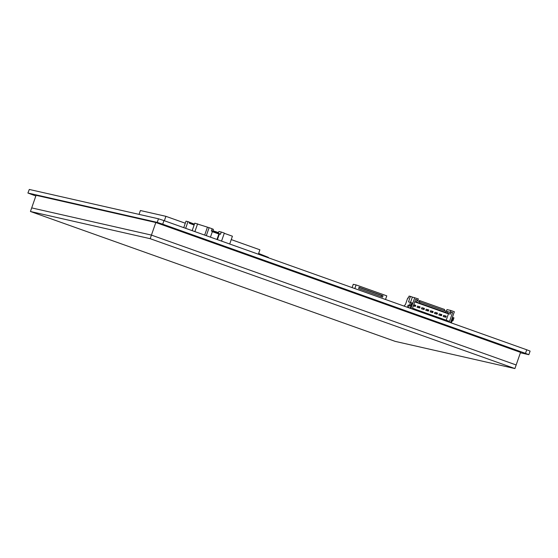 <?xml version="1.0" encoding="UTF-8"?>
<svg xmlns="http://www.w3.org/2000/svg" width="558" height="558" viewBox="0 0 558 558"><rect width="100%" height="100%" fill="white"/><g stroke="black" fill="none" stroke-linecap="round" stroke-linejoin="round"><path stroke-width="0.84" d="M501.3 345.13L508.603 347.704L501.3 345.13M337.625 286.854L344.928 289.421L337.625 286.854M173.998 228.585L181.301 231.158L173.998 228.585M35.845 195.97L27.9 193.033L29.295 189.448L27.9 193.033M520.405 352.782L528.845 354.686L530.1 351.087L526.731 349.782L525.483 353.374L528.845 354.686M525.483 353.374L162.713 224.197L163.961 220.598L526.731 349.782M163.961 220.598L158.479 218.792L157.223 222.391L162.713 224.197M157.223 222.391L28.046 193.047M29.295 189.448L158.479 218.792M36.075 195.307L155.815 222.509L520.544 352.384L516.164 364.967L151.434 235.092L31.694 207.897L36.075 195.307M30.439 211.489L395.176 341.37L514.908 368.566L150.179 238.691L30.439 211.489L31.694 207.897L151.434 235.092L155.815 222.509M514.908 368.566L516.164 364.967L151.434 235.092L150.179 238.691M404.104 306.112L405.54 304.263L407.731 297.972L408.351 298.111L409.056 296.089L410.416 296.396L408.498 301.906L410.444 302.345L409.384 305.379L408.121 305.093L407.361 307.27M410.535 302.38L412.376 297.093L418.381 298.928L417.677 300.95L419.853 301.725L419.386 303.078L416.338 301.99L417.084 299.855L415.626 299.339L412.529 308.211L415.361 309.223L415.082 310.025M418.835 301.362L419.47 300.518L444.496 309.432L444.663 310.778L447.844 311.692L447.37 313.038L450.418 314.126L451.164 311.992L452.622 312.508L449.525 321.387L415.333 309.299M450.557 322.65L454.358 311.741L450.725 310.443L450.02 312.466L447.844 311.692M452.182 320.62L452.908 320.878L452.147 320.704M452.419 317.293L453.968 317.844L452.908 320.878M447.37 313.038L419.386 303.078M414.817 301.648L416.338 301.99M450.418 314.126L446.965 313.345L414.74 301.864M451.101 312.166L452.622 312.508M446.198 320.264L448.486 313.687M415.564 299.506L417.084 299.855M414.747 297.637L410.946 308.546M408.449 307.66L409.209 305.477L408.121 305.093M409.209 305.477L410.472 305.77L411.176 303.747L412.425 304.138L410.89 308.532M410.444 302.345L412.404 303.043L412.062 304.012M446.7 320.383L446.421 321.178M450.725 310.443L446.986 309.599L446.372 311.357M445.779 320.955L446.03 320.229M445.675 312.654L446.142 311.308M412.376 297.093L410.416 296.396M410.472 305.77L409.384 305.379M444.663 310.778L419.79 301.92M413.359 305.84L415.291 306.419L413.332 305.91M417.091 307.249L419.644 307.967L417.091 307.249L417.489 306.126L420.035 306.844L419.407 306.837L419.17 307.507L419.825 307.744L420.062 307.067M421.443 308.804L423.996 309.523L421.443 308.804L421.841 307.674L424.387 308.4L423.759 308.386L423.522 309.055L424.178 309.292L424.415 308.616M425.796 310.353L428.349 311.071L425.796 310.353L426.193 309.23L428.739 309.948L428.112 309.934L427.874 310.611L428.53 310.841L428.767 310.164M430.148 311.901L432.701 312.62L430.148 311.901L430.546 310.778L433.092 311.497L432.464 311.483L432.227 312.159L432.882 312.389L433.12 311.72M434.501 313.45L437.054 314.168L434.501 313.45L434.898 312.327L437.444 313.045L436.816 313.031L436.579 313.708L437.235 313.938L437.472 313.268M438.853 314.998L441.406 315.716L438.853 314.998L439.251 313.875L441.796 314.593L441.169 314.586L440.932 315.256L441.587 315.493L441.824 314.817M443.205 316.553L445.758 317.272L443.205 316.553L443.603 315.423L446.149 316.149L445.521 316.135L445.284 316.805L445.94 317.042L446.177 316.365M419.47 300.518L419.609 301.641M452.085 318.262L452.901 318.555L451.373 322.942M411.553 303.831L410.025 308.218M445.284 316.805L444.67 316.881L445.061 315.758L445.521 316.135M440.932 315.256L440.318 315.333L440.708 314.21L441.169 314.586M436.579 313.708L435.965 313.784L436.356 312.661L436.816 313.031M432.227 312.159L431.613 312.236L432.004 311.106L432.464 311.483M427.874 310.611L427.261 310.68L427.651 309.557L428.112 309.934M423.522 309.055L422.908 309.132L423.299 308.009L423.759 308.386M419.17 307.507L418.556 307.584L418.946 306.461L419.407 306.837M413.75 304.717L415.682 305.296L415.054 305.282L414.817 305.958L415.473 306.189L415.71 305.519M414.817 305.958L414.203 306.035L414.594 304.912L415.054 305.282M358.606 288.598L359.08 287.251L383.018 295.775L382.544 297.128L358.606 288.598M383.018 295.775L381.602 295.454L381.191 296.64M359.024 287.412L381.602 295.454M352.112 287.6L353.27 284.287L356.095 284.929L386.778 295.852L385.515 299.493M354.825 288.563L356.095 284.929M192.175 230.642L194.777 223.165L209.097 227.678L212.145 228.766L211.356 231.012L212.445 231.403L210.443 237.15M217.411 239.633L219.413 233.879L220.501 234.269L221.282 232.023L218.889 231.479L218.262 233.3M185.654 228.327L187.99 221.624A23.806 0.67 -160.8 0 0 189.518 222.251A23.806 0.67 -160.8 0 0 193.947 223.96A23.806 0.67 -160.8 0 0 194.435 224.142M189.204 223.151L189.518 222.251L189.204 223.151A23.806 0.67 19.2 0 0 193.633 224.86A289.644 70.092 -70.4 0 1 194.044 224.469A22.857 0.642 19.2 0 1 189.685 222.775M212.926 230.726A23.806 0.67 -160.8 0 0 213.533 230.935A23.806 0.67 -160.8 0 0 218.499 232.609M213.323 231.542L213.533 230.935A289.644 70.092 109.6 0 0 213.63 231.444A22.857 0.642 19.2 0 0 218.352 233.028M183.756 227.65L186.009 221.177L187.99 221.624M212.103 228.871L213.414 229.338L212.744 231.242L211.419 230.845M221.54 241.105L224.33 233.105L221.282 232.023M207.395 227.294L204.681 235.099M197.602 223.807L194.888 231.612M224.26 233.3L232.421 236.208L229.708 244.013M209.097 227.678L206.307 235.678M219.413 233.879L218.987 233.781L216.943 239.466M193.947 223.96A289.644 70.092 -70.4 0 0 194.044 224.469M211.44 230.782L212.744 231.242M219.985 234.088L211.412 230.859L219.957 233.9M231.242 239.591L259.902 249.803L258.368 254.218M139.047 214.377L140.386 210.526L165.893 216.323L185.291 223.228M165.893 216.323L164.359 220.738M258.563 253.66L268.419 257.405L258.64 253.444M268.419 257.405L268.3 257.754M218.896 234.018L212.347 231.682"/></g></svg>

